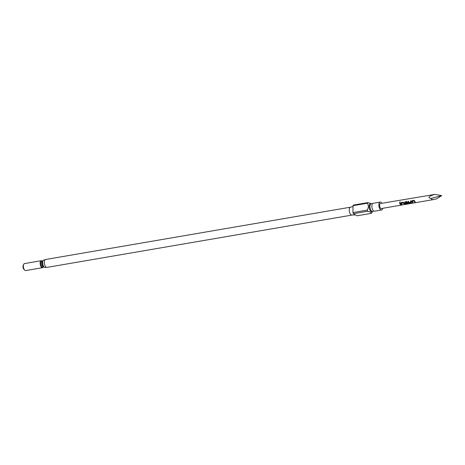 <?xml version="1.0" encoding="UTF-8"?>
<svg xmlns="http://www.w3.org/2000/svg" width="465" height="465" viewBox="0 0 465 465"><rect width="100%" height="100%" fill="white"/><g stroke="black" fill="none" stroke-linecap="round" stroke-linejoin="round"><path stroke-width="0.7" d="M399.859 202.444L399.993 201.717M381.521 210L374.534 211.197A4.011 1.889 -99.7 0 1 373.802 211.04A4.011 1.889 -99.7 0 1 372.512 209.349A4.011 1.889 -99.7 0 1 371.89 205.704A4.011 1.889 -99.7 0 1 373.174 203.292L380.167 202.095A4.011 1.889 80.3 0 0 378.888 205.623A4.011 1.889 80.3 0 0 380.794 209.837A4.011 1.889 80.3 0 0 381.521 210A4.011 1.889 80.3 0 0 382.718 208.297M415.309 201.944L414.751 202.043L414.234 200.973L412.345 201.281L412.856 202.444L412.304 202.537L411.74 201.345L412.13 200.677L414.077 200.339L415.286 202.025L414.728 202.118L414.193 201.008M412.879 202.362L412.321 202.461L411.74 201.345M410.804 202.298L410.421 200.967L410.979 200.874L411.415 202.229L411.153 202.734L409.206 203.066L408.433 202.74L407.997 201.386L408.549 201.293L408.956 202.577L410.804 202.298L410.473 200.961L411.025 200.863M411.444 202.165L411.17 202.653L409.229 202.99L408.462 202.676L407.997 201.386M407.636 203.641L406.945 202.223L405.056 202.531L405.277 203.211L406.916 202.967L407.189 203.414L405.59 203.687L404.817 203.362L404.515 202.583L404.899 201.915L406.846 201.583L408.311 203.548L408.084 203.833L405.434 204.019L407.636 203.641L406.904 202.258M408.317 203.455L405.445 203.926M407.206 203.339L405.614 203.612L404.846 203.298L404.515 202.583M404.463 203.804L403.905 203.903L403.393 202.833L401.504 203.141L402.016 204.304L401.458 204.397L400.9 203.205L401.283 202.537L403.231 202.205L404.445 203.885L403.887 203.978L403.353 202.868M402.033 204.222L401.475 204.321L400.9 203.205M400.847 204.426L400.289 204.524L399.58 202.827L400.138 202.734L400.83 204.507L400.272 204.6L399.58 202.827M350.488 207.187L45.634 259.487A4.011 1.889 80.3 0 0 44.355 263.016A4.011 1.889 80.3 0 0 46.256 267.236A4.011 1.889 80.3 0 0 46.988 267.392L351.848 215.092M350.534 207.175A4.011 1.889 80.3 0 0 350.447 207.198A4.011 1.889 80.3 0 0 349.262 210.796A4.011 1.889 80.3 0 0 351.156 214.923A4.011 1.889 80.3 0 0 351.802 215.092A4.011 1.889 80.3 0 0 351.889 215.08M372.32 204.013A4.011 1.889 80.3 0 0 372 203.775A4.011 1.889 80.3 0 0 371.268 203.618L370.46 203.757A4.011 1.889 80.3 0 0 369.181 207.285A4.011 1.889 80.3 0 0 371.082 211.505A4.011 1.889 80.3 0 0 371.814 211.662L372.628 211.523A4.011 1.889 80.3 0 0 373.482 210.802M371.268 203.618A4.011 1.889 80.3 0 0 369.989 207.146A4.011 1.889 80.3 0 0 371.895 211.366A4.011 1.889 80.3 0 0 372.628 211.523M381.858 203.298A4.011 1.889 80.3 0 0 380.899 202.252A4.011 1.889 80.3 0 0 380.167 202.095M371.285 213.354L370.588 212.116L367.693 211.261L353.394 213.714L356.981 215.806L371.285 213.354A5.836 2.749 80.3 0 0 371.756 212.738L372.355 211.569M42.623 261.499A3.551 1.674 80.3 0 0 41.943 260.836A3.551 1.674 80.3 0 0 41.298 260.696L24.523 263.574A3.551 1.674 80.3 0 0 23.738 264.265A3.551 1.674 80.3 0 0 24.75 270.188A3.551 1.674 80.3 0 0 25.081 270.438A3.551 1.674 80.3 0 0 25.726 270.578L42.495 267.701A3.551 1.674 80.3 0 0 43.483 266.503M41.298 260.696A3.551 1.674 80.3 0 0 40.164 263.824A3.551 1.674 80.3 0 0 41.85 267.561A3.551 1.674 80.3 0 0 42.495 267.701M45.082 259.79L43.902 259.993A3.807 1.796 80.3 0 0 42.687 263.341A3.807 1.796 80.3 0 0 44.495 267.346A3.807 1.796 80.3 0 0 45.186 267.497L46.366 267.294M432.653 199.729L381.277 208.547A2.54 1.197 -99.7 0 1 379.934 207.227A2.54 1.197 -99.7 0 1 380.417 203.542L434.822 194.422C428.713 196.242 427.399 197.596 430.886 198.485L432.653 199.729L436.548 198.851L441.75 195.596L434.822 194.422M411.415 202.229L411.17 202.653M24.75 270.188L23.977 269.45A2.54 1.197 -99.7 0 1 23.25 265.219L23.738 264.265M367.809 202.618A5.836 2.749 80.3 0 0 367.338 203.228L353.04 205.687A5.836 2.749 80.3 0 1 353.51 205.071L367.809 202.618L370.71 203.472M353.04 205.687L352.941 212.563L367.24 210.11C368.687 207.576 368.722 205.28 367.338 203.228M367.24 210.11A5.836 2.749 80.3 0 0 367.693 211.261M352.941 212.563A5.836 2.749 80.3 0 0 353.394 213.714M430.886 198.485L441.75 195.596M399.627 202.821L400.185 202.728M400.94 203.17L401.283 202.537M403.393 202.833L401.504 203.141M401.33 202.531L403.277 202.194M404.556 202.554L404.899 201.915M404.945 201.909L406.892 201.578M406.945 202.223L405.056 202.531M408.043 201.38L408.596 201.281M411.787 201.31L412.13 200.677M414.234 200.973L412.345 201.281M412.176 200.671L414.123 200.334M43.501 266.207A2.54 1.197 -99.7 0 1 42.484 264.097A2.54 1.197 -99.7 0 1 42.739 261.766M42.455 261.539L42.484 261.522A2.54 1.197 80.3 0 0 41.676 263.754A2.54 1.197 80.3 0 0 42.885 266.428A2.54 1.197 80.3 0 0 43.344 266.526L43.658 266.474M43.361 266.521A3.046 1.436 -99.7 0 1 42.112 267.038A3.046 1.436 -99.7 0 1 40.647 263.277A3.046 1.436 -99.7 0 1 42.193 261.272A3.046 1.436 -99.7 0 1 42.507 261.516M351.802 215.092L355.33 214.842M42.484 261.522L42.797 261.469M350.447 207.198L353.028 206.483"/></g></svg>
